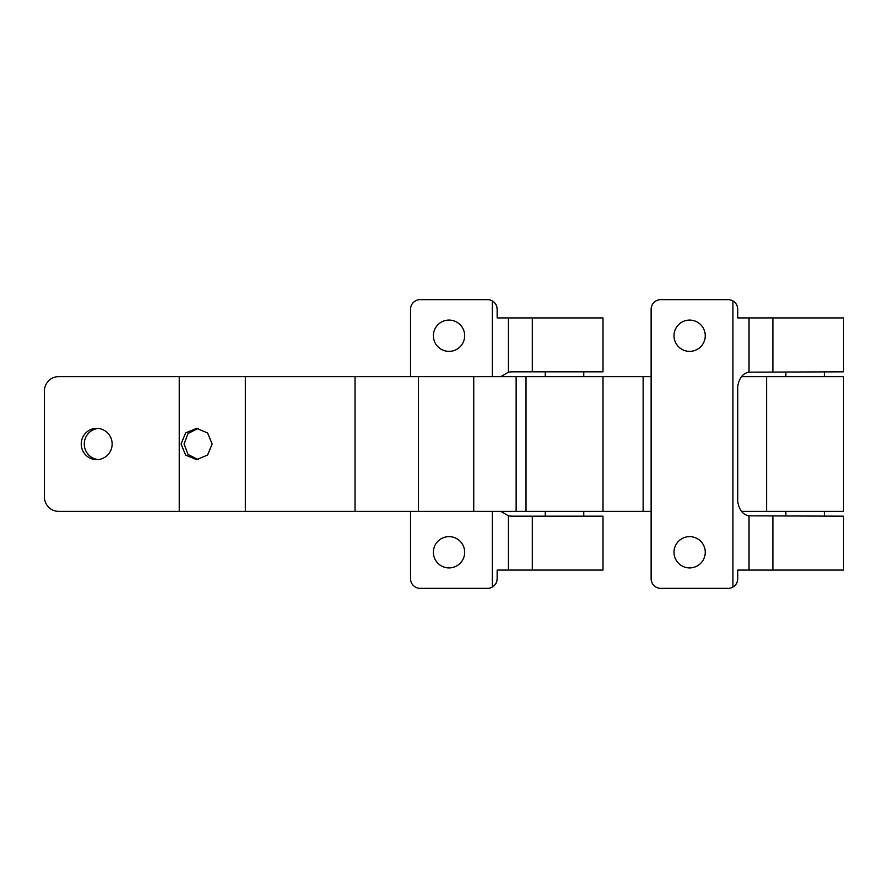 <?xml version="1.0" encoding="UTF-8"?>
<svg xmlns="http://www.w3.org/2000/svg" width="888" height="888" viewBox="0 0 888 888"><rect width="100%" height="100%" fill="white"/><g stroke="black" fill="none" stroke-linecap="round" stroke-linejoin="round"><path stroke-width="1.33" d="M689.621 536.63A15.64 15.64 0 0 0 673.981 552.269A15.64 15.64 0 0 0 689.621 567.909A15.64 15.64 0 0 0 705.261 552.269A15.64 15.64 0 0 0 689.621 536.63M689.621 320.091A15.64 15.64 0 0 0 673.981 335.731A15.64 15.64 0 0 0 689.621 351.371A15.64 15.64 0 0 0 705.261 335.731A15.64 15.64 0 0 0 689.621 320.091M732.922 300.932L732.922 587.068A9.624 9.624 0 0 1 728.116 588.356L660.75 588.356A9.624 9.624 0 0 1 651.126 578.732L651.126 309.268A9.624 9.624 0 0 1 660.75 299.644L728.116 299.644A9.624 9.624 0 0 1 732.922 300.932C736.019 302.852 737.617 305.639 737.739 309.268L737.739 317.926L843.6 317.926L843.6 371.817L749.028 372.172C743.012 373.171 739.249 377.866 737.739 386.258L737.739 501.742C739.26 510.156 743.023 514.851 749.028 515.828L749.028 570.074L843.6 570.074L843.6 516.183L749.028 515.828M732.922 587.068C736.008 585.148 737.617 582.373 737.739 578.732L737.739 570.074L749.028 570.074M651.126 511.366L58.664 511.366A14.441 14.264 -90 0 1 44.4 496.936L44.4 391.064A14.441 14.264 -90 0 1 58.664 376.634L179.232 376.634L179.232 511.366M651.126 376.634L179.232 376.634M741.413 376.634L843.6 376.634L843.6 511.366L741.413 511.366M181.063 444L185.603 432.933L196.57 428.36L207.57 432.933L212.143 444L207.57 455.056L196.57 459.64L185.603 455.067L181.063 444M198.057 428.438L188.078 433.477L184.049 444L188.078 454.512L198.057 459.562M81.241 444A15.64 15.451 90 0 1 96.692 428.36A15.64 15.451 90 0 1 112.143 444A15.64 15.451 90 0 1 96.692 459.64A15.64 15.451 90 0 1 81.241 444M98.18 428.438A15.64 15.451 -90 0 0 98.18 459.562M449.028 536.63A15.64 15.64 0 0 0 433.388 552.269A15.64 15.64 0 0 0 449.028 567.909A15.64 15.64 0 0 0 464.668 552.269A15.64 15.64 0 0 0 449.028 536.63M449.028 320.091A15.64 15.64 0 0 0 433.388 335.731A15.64 15.64 0 0 0 449.028 351.371A15.64 15.64 0 0 0 464.668 335.731A15.64 15.64 0 0 0 449.028 320.091M410.534 376.634L410.534 309.268A9.624 9.624 0 0 1 420.157 299.644L487.523 299.644A9.624 9.624 0 0 1 492.329 300.932C495.426 302.852 497.025 305.639 497.147 309.268L497.147 317.926L603.008 317.926L603.008 371.817L511.577 371.817L508.436 372.172L500.821 376.634M500.821 511.366L508.436 515.828L511.577 516.183L603.008 516.183L603.008 570.074L497.147 570.074L497.147 578.732C497.025 582.373 495.415 585.148 492.329 587.068A9.624 9.624 0 0 1 487.523 588.356L420.157 588.356A9.624 9.624 0 0 1 410.534 578.732L410.534 511.366M749.028 317.926L749.028 372.172M772.904 516.183L772.904 570.074M772.904 317.926L772.904 371.817M643.134 376.634L643.134 511.366M766.522 376.634L766.522 511.366M245.343 376.634L245.343 511.366M355.045 376.634L355.045 511.366M418.481 376.634L418.481 511.366M473.737 376.634L473.737 511.366M516.128 376.634L516.128 511.366M508.436 317.926L508.436 372.172M508.436 515.828L508.436 570.074M492.329 300.932L492.329 376.634M492.329 511.366L492.329 587.068M532.312 516.183L532.312 570.074M532.312 317.926L532.312 371.817M766.61 376.634L766.61 511.366M824.353 371.817L824.353 376.634M824.353 511.366L824.353 516.183M785.858 371.817L785.858 376.634M785.858 511.366L785.858 516.183M526.018 376.634L526.018 511.366M603.008 376.634L603.008 511.366M583.76 371.817L583.76 376.634M583.76 511.366L583.76 516.183M545.265 371.817L545.265 376.634M545.265 511.366L545.265 516.183"/></g></svg>
